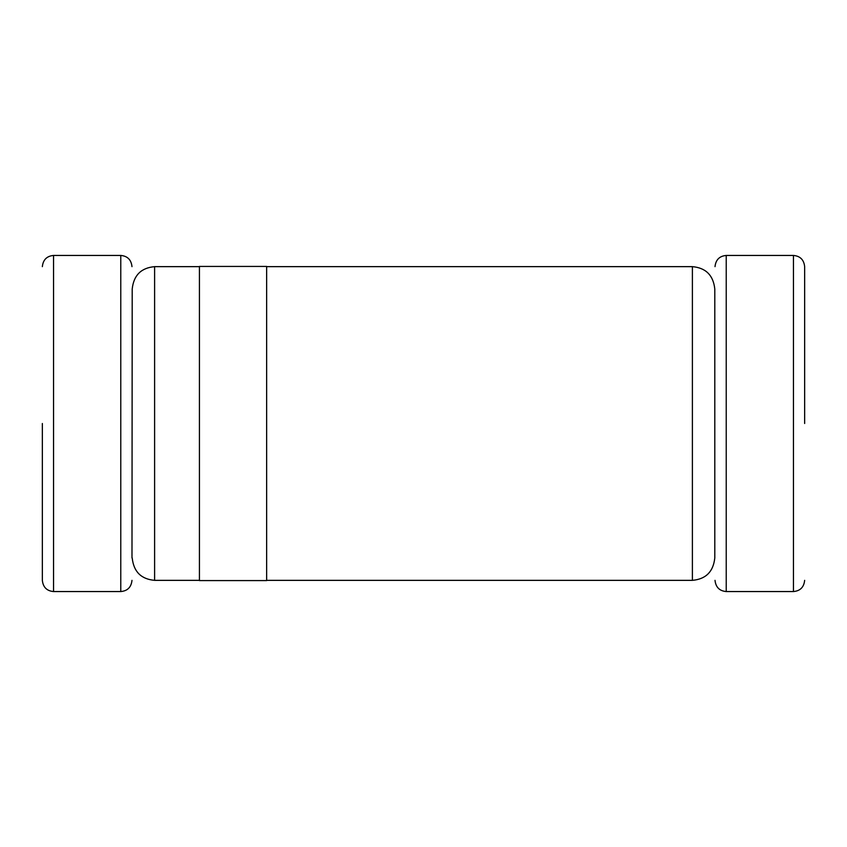 <?xml version="1.0" encoding="UTF-8"?>
<svg xmlns="http://www.w3.org/2000/svg" width="847" height="847" viewBox="0 0 847 847"><rect width="100%" height="100%" fill="white"/><g stroke="black" fill="none" stroke-linecap="round" stroke-linejoin="round"><path stroke-width="1.27" d="M804.65 423.5L804.65 266.646L804.65 423.5M714.794 423.5L714.794 289.06C713.343 275.317 705.879 267.853 692.391 266.646L692.391 580.354C705.879 579.147 713.343 571.683 714.794 557.94L714.794 423.5M131.984 557.94L132.206 289.06C133.657 275.317 141.121 267.853 154.609 266.646L154.609 580.354L199.426 580.354M42.35 423.5L42.35 580.354C43.081 587.215 46.807 590.952 53.552 591.555L120.772 591.555L120.772 255.445C127.516 256.048 131.253 259.785 131.984 266.646M714.794 557.94L714.794 289.06M266.646 423.5L266.646 266.424L199.426 266.424L199.426 580.576L266.646 580.576L266.646 423.5M42.35 266.646C43.081 259.785 46.807 256.048 53.552 255.445L53.552 591.555M793.448 255.445L726.228 255.445L726.228 591.555L793.448 591.555L793.448 255.445C800.193 256.048 803.919 259.785 804.65 266.646M726.228 255.445C719.484 256.048 715.747 259.785 715.016 266.646M154.609 266.646L199.426 266.646M53.552 255.445L120.772 255.445M266.646 266.646L692.391 266.646M266.646 580.354L692.391 580.354M726.228 591.555C719.484 590.952 715.747 587.215 715.016 580.354M793.448 591.555C800.193 590.952 803.919 587.215 804.65 580.354M120.772 591.555C127.516 590.952 131.253 587.215 131.984 580.354M154.609 580.354C141.121 579.147 133.657 571.683 132.206 557.94"/></g></svg>
